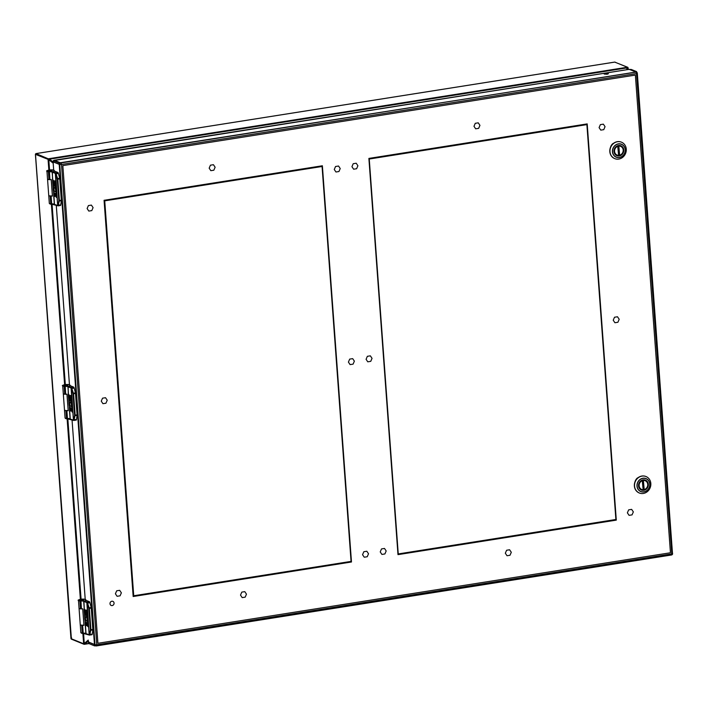 <?xml version="1.0" encoding="UTF-8"?>
<svg xmlns="http://www.w3.org/2000/svg" width="708" height="708" viewBox="0 0 708 708"><rect width="100%" height="100%" fill="white"/><g stroke="black" fill="none" stroke-linecap="round" stroke-linejoin="round"><path stroke-width="1.06" d="M54.799 171.212L57.861 172.46A1.407 0.522 81 0 1 58.41 173.425L59.64 178.239A1.407 0.522 -99 0 1 59.737 178.876L61.313 200.24A1.407 0.522 -99 0 1 61.295 200.833L60.729 204.922A1.407 0.522 81 0 1 60.41 205.497A1.407 0.522 81 0 1 60.286 205.479L58.242 205.807M55.746 172.938L57.826 179.186L59.392 200.55L58.162 205.851L57.675 205.47L55.312 173.407L55.746 172.938A1.407 0.522 81 0 0 55.587 172.823L57.675 205.47L54.782 204.523M53.304 170.079L53.304 170.079A3.098 0.628 -4.2 0 0 48.551 170.168A3.098 0.628 -4.2 0 0 48.622 171.168L52.127 171.433A3.266 0.664 175.8 0 1 52.357 171.504L55.587 172.823L57.861 172.46M51.162 170.814L48.693 170.655L52.242 170.398L51.162 170.814M53.773 196.399L54.339 204.152A2.814 0.575 -4.2 0 0 54.135 204.081A4.505 0.92 -4.2 0 0 51.684 203.869L51.109 196.054A3.204 0.655 175.8 0 1 50.18 196.019L50.746 203.833L54.551 204.453M55.976 173.256L55.507 173.628L57.18 178.752L59.64 178.239M58.357 205.674L57.95 205.09L60.729 204.922M54.206 186A3.832 1.425 81 0 1 54.312 185.974A3.832 1.425 81 0 1 55.87 187.77A3.832 1.425 81 0 1 56.419 191.656L56.197 191.735M54.445 187.478A2.31 0.858 -99 0 0 54.233 190.647L54.038 191.107L56.56 192.311L56.888 197.567L56.127 197.196L55.773 193.373L55.251 193.337L55.463 196.187L54.985 196.169L54.684 193.107L54.118 192.691L54.321 196.461L53.799 196.426L53.498 191.001A3.832 1.425 81 0 1 54.109 186.009A3.832 1.425 81 0 1 55.658 187.806A3.832 1.425 81 0 1 56.206 191.691L55.613 190.824A2.31 0.858 81 0 0 55.259 188.523A2.31 0.858 81 0 0 54.339 187.478A2.31 0.858 81 0 0 54.029 190.673L53.835 191.133L56.259 192.125L56.888 197.567M55.454 193.24L55.428 196.337M54.259 192.753L54.481 196.585M54.782 182.31L54.764 183.876A2.31 0.858 81 0 1 54.206 185.593A2.31 0.858 81 0 1 54.1 185.593M52.764 179.903L53.339 180.301L53.896 184.301M54.543 180.859A2.31 0.858 81 0 1 54.64 180.823A2.31 0.858 81 0 1 55.897 183.372L55.861 186.638L54.702 182.938M51.109 196.054A4.505 0.92 175.8 0 1 52.445 196.098L51.233 179.593A4.505 0.92 -4.2 0 0 49.896 179.54A3.204 0.655 175.8 0 1 48.967 179.513L48.392 171.699L48.967 179.513A3.549 0.726 -4.2 0 1 47.533 179.044L46.958 171.23A3.549 0.726 -4.2 0 0 48.392 171.699L48.622 171.168L48.392 171.699A3.204 0.655 175.8 0 0 49.33 171.725A4.505 0.92 175.8 0 1 51.781 171.947A2.814 0.575 175.8 0 1 51.976 172.009L55.206 173.327M50.976 204.196L49.312 203.364A3.549 0.726 175.8 0 0 50.746 203.833L51.684 203.869A3.204 0.655 -4.2 0 1 50.746 203.833L50.171 196.019A3.549 0.726 175.8 0 1 48.746 195.55A3.549 0.726 175.8 0 1 48.746 195.496M54.764 183.876L54.489 182.965M55.897 183.372L56.082 186.602M54.56 183.912A2.31 0.858 81 0 1 54.003 185.62A2.31 0.858 81 0 1 52.755 183.195L52.569 179.929L53.799 184.372L53.87 182.204A2.31 0.858 81 0 1 54.436 180.859A2.31 0.858 81 0 1 55.693 183.407M52.569 179.929L52.357 171.504M50.038 170.354L51.516 170.407L50.038 170.354M83.96 625.306L82.703 608.827A3.549 0.726 175.8 0 1 79.057 608.393A3.549 0.726 175.8 0 1 79.066 608.34M79.057 608.393L80.252 624.677A3.549 0.726 -4.2 0 0 83.907 625.137M86.314 600.455L89.385 601.703A1.407 0.522 81 0 1 89.934 602.667L91.155 607.482A1.407 0.522 -99 0 1 91.261 608.119L92.828 629.483A1.407 0.522 -99 0 1 92.819 630.076L92.252 634.164A1.407 0.522 81 0 1 91.925 634.74A1.407 0.522 81 0 1 91.81 634.722L89.766 635.041M87.27 602.181L89.35 608.42L90.916 629.784L89.686 635.085L89.19 634.713L86.836 602.65L87.27 602.181A1.407 0.522 81 0 0 87.111 602.065L89.19 634.713L86.305 633.766M85.217 599.472L84.827 599.322A3.098 0.628 -4.2 0 0 80.066 599.402A3.098 0.628 -4.2 0 0 80.146 600.402L83.65 600.676A3.266 0.664 175.8 0 1 83.88 600.747L87.111 602.065L89.385 601.703M82.686 600.057L80.208 599.897L83.765 599.641L82.686 600.057M85.783 621.996L85.845 625.704L85.323 625.668L85.863 633.394A2.814 0.575 -4.2 0 0 85.659 633.324A4.505 0.92 -4.2 0 0 83.208 633.111L82.632 625.297A3.204 0.655 175.8 0 1 81.694 625.261L82.27 633.076L86.075 633.687M87.5 602.499L87.031 602.871L88.704 607.995L91.155 607.482M89.881 634.917L89.474 634.324L92.252 634.164M85.73 615.243A3.832 1.425 81 0 1 85.836 615.217A3.832 1.425 81 0 1 87.385 617.013A3.832 1.425 81 0 1 87.934 620.898L87.721 620.978M85.969 616.721A2.31 0.858 -99 0 0 85.757 619.881L85.562 620.35L88.075 621.553L88.217 626.828M86.978 622.482L86.951 625.58M85.783 622.058L86.004 625.828M86.305 611.553L86.287 613.119A2.31 0.858 81 0 1 85.73 614.836A2.31 0.858 81 0 1 85.624 614.836M86.226 612.181L86.084 613.155A2.31 0.858 81 0 1 85.526 614.863A2.31 0.858 81 0 1 84.279 612.438L84.048 609.331L84.774 609.331L85.42 613.544M86.057 610.101A2.31 0.858 81 0 1 86.164 610.066A2.31 0.858 81 0 1 87.42 612.615L87.411 615.871L86.845 615.482L86.615 612.402L86.19 611.517L86.013 612.208M82.632 625.297A4.505 0.92 175.8 0 1 83.96 625.341L82.748 608.836A4.505 0.92 -4.2 0 0 81.42 608.783A3.204 0.655 175.8 0 1 80.482 608.756L79.907 600.942L80.482 608.756A3.549 0.726 -4.2 0 1 79.048 608.278L78.482 600.464A3.549 0.726 -4.2 0 0 79.907 600.942L80.146 600.402L79.907 600.942A3.204 0.655 175.8 0 0 80.845 600.968A4.505 0.92 175.8 0 1 83.296 601.189A2.814 0.575 175.8 0 1 83.5 601.251L86.73 602.57M82.5 633.43L80.836 632.607A3.549 0.726 175.8 0 0 82.27 633.076L83.208 633.111A3.204 0.655 -4.2 0 1 82.27 633.076L81.694 625.261A3.549 0.726 175.8 0 1 80.261 624.792A3.549 0.726 175.8 0 1 80.27 624.739M85.323 625.668L85.022 620.243A3.832 1.425 81 0 1 85.624 615.252A3.832 1.425 81 0 1 87.181 617.049A3.832 1.425 81 0 1 87.73 620.934L87.137 620.066A2.31 0.858 81 0 0 86.783 617.765A2.31 0.858 81 0 0 85.863 616.721A2.31 0.858 81 0 0 85.553 619.916L85.349 620.376L87.872 621.589L88.243 626.677L87.65 626.438L87.296 622.606L86.774 622.58L86.934 625.589L86.208 622.35L85.58 622.084M87.42 612.615L87.606 615.845M84.11 609.172L85.323 613.606L85.394 611.447A2.31 0.858 81 0 1 85.951 610.092A2.31 0.858 81 0 1 87.217 612.65M81.562 599.596L83.04 599.641L81.562 599.596M68.198 410.684L66.95 394.206A3.549 0.726 175.8 0 1 63.295 393.772A3.549 0.726 175.8 0 1 63.304 393.719M63.295 393.772L64.499 410.065A3.549 0.726 -4.2 0 0 68.145 410.516M70.552 385.833L73.623 387.081A1.407 0.522 81 0 1 74.172 388.046L75.393 392.86A1.407 0.522 -99 0 1 75.499 393.498L77.066 414.861A1.407 0.522 -99 0 1 77.057 415.454L76.491 419.543A1.407 0.522 81 0 1 76.172 420.118A1.407 0.522 81 0 1 76.048 420.101L74.004 420.428M71.508 387.559L73.588 393.807L75.154 415.162L73.924 420.472L73.428 420.092L71.074 388.028L71.508 387.559A1.407 0.522 81 0 0 71.349 387.444L73.428 420.092L70.543 419.145M69.455 384.851L69.065 384.701A3.098 0.628 -4.2 0 0 64.304 384.789A3.098 0.628 -4.2 0 0 64.384 385.789L67.888 386.055A3.266 0.664 175.8 0 1 68.118 386.125L71.349 387.444L73.623 387.081M66.924 385.435L64.446 385.276L68.003 385.019L66.924 385.435M69.534 411.021L70.101 418.773A2.814 0.575 -4.2 0 0 69.897 418.702A4.505 0.92 -4.2 0 0 67.446 418.49L66.871 410.675A3.204 0.655 175.8 0 1 65.933 410.64L66.508 418.455L70.313 419.074M71.738 387.878L71.269 388.25L72.942 393.374L75.393 392.86M74.119 420.295L73.712 419.702L76.491 419.543M69.968 400.622A3.832 1.425 81 0 1 70.074 400.595A3.832 1.425 81 0 1 71.623 402.392A3.832 1.425 81 0 1 72.181 406.277L71.959 406.357M70.207 402.1A2.31 0.858 -99 0 0 69.995 405.268L69.8 405.728L72.313 406.932L72.455 412.206M71.216 407.861L71.384 410.932L70.658 410.578L70.446 407.728L69.88 407.312L70.083 411.082L69.561 411.047L69.26 405.622A3.832 1.425 81 0 1 69.862 400.631A3.832 1.425 81 0 1 71.419 402.427A3.832 1.425 81 0 1 71.968 406.312L71.375 405.445A2.31 0.858 81 0 0 71.021 403.144A2.31 0.858 81 0 0 70.101 402.1A2.31 0.858 81 0 0 69.791 405.295L69.588 405.755L72.11 406.967L72.482 412.056L71.889 411.817L71.535 407.985L71.012 407.958L71.384 410.932M70.021 407.374L70.242 411.206M70.543 396.931L70.526 398.498A2.31 0.858 81 0 1 69.968 400.215A2.31 0.858 81 0 1 69.862 400.215M70.464 397.56L70.322 398.533A2.31 0.858 81 0 1 69.765 400.241A2.31 0.858 81 0 1 68.517 397.816L68.287 394.71L69.012 394.71L69.658 398.923M70.296 395.48A2.31 0.858 81 0 1 70.402 395.445A2.31 0.858 81 0 1 71.658 397.993L71.65 401.25L71.083 400.861L70.853 397.781L70.428 396.896L70.251 397.586M66.871 410.675A4.505 0.92 175.8 0 1 68.207 410.72L66.995 394.214A4.505 0.92 -4.2 0 0 65.658 394.161A3.204 0.655 175.8 0 1 64.72 394.135L64.154 386.32L64.72 394.135A3.549 0.726 -4.2 0 1 63.295 393.666L62.72 385.851A3.549 0.726 -4.2 0 0 64.154 386.32L64.384 385.789L64.154 386.32A3.204 0.655 175.8 0 0 65.083 386.347A4.505 0.92 175.8 0 1 67.543 386.568A2.814 0.575 175.8 0 1 67.738 386.63L70.968 387.949M66.738 418.809L65.074 417.986A3.549 0.726 175.8 0 0 66.508 418.455L67.446 418.49A3.204 0.655 -4.2 0 1 66.508 418.455L65.933 410.64A3.549 0.726 175.8 0 1 64.508 410.171A3.549 0.726 175.8 0 1 64.508 410.118M71.658 397.993L71.844 401.224M68.349 394.56L69.561 398.993L69.632 396.825A2.31 0.858 81 0 1 70.189 395.48A2.31 0.858 81 0 1 71.455 398.029M65.8 384.975L67.278 385.028L65.8 384.975M397.984 554.638L616.296 520.123L587.206 123.9L368.886 158.415L397.984 554.638M133.166 596.517L351.478 561.993L322.379 165.769L104.067 200.293L133.166 596.517M60.242 163.247L59.1 162.928L59.198 164.247L53.888 162.088L53.79 160.769L59.1 162.928L636.395 72.074M53.79 160.769L53.888 162.088M636.634 72.172L636.589 71.623L631.279 69.455L628.624 69.428L53.622 160.619M95.571 645.749L94.571 645.882L94.474 644.563L88.996 642.253M607.145 74.234L604.198 74.057L608.42 73.738L607.145 74.234M89.235 643.404L89.155 642.395M94.571 645.882L89.252 643.714M89.058 643.112A1.354 1.221 -67.8 0 1 88.341 642.059L88.217 640.094A2.027 0.752 81 0 0 88.889 642.183L94.465 644.448L59.207 164.362L53.631 162.088A2.027 0.752 81 0 0 53.233 163.743L53.684 169.902L54.861 171.239M86.376 600.481L85.208 599.145L72.039 419.809L85.349 601.349M70.614 385.86L69.446 384.524L56.277 205.196M623.792 149.937A5.354 4.85 -67.8 0 1 616.863 155.672A5.354 4.85 -67.8 0 1 614.394 148.884A5.354 4.85 -67.8 0 1 620.907 145.76A5.354 4.85 -67.8 0 1 623.792 149.937M612.818 157.45A8.885 8.045 112.2 0 0 614.774 158.636A8.885 8.045 112.2 0 0 626.27 149.123A8.885 8.045 112.2 0 0 621.482 142.184A8.885 8.045 112.2 0 0 611.225 146.237A8.885 8.045 112.2 0 0 612.818 157.45M618.774 145.45L619.668 155.556L618.827 155.22L618.119 145.565M616.898 146.034A5.186 4.699 -67.8 0 1 617.703 145.715L618.597 155.344A4.691 4.248 -67.8 0 1 614.579 151.397A4.691 4.248 -67.8 0 1 617.934 146.282M619.164 146.087A4.691 4.248 -67.8 0 1 623.182 150.034A4.691 4.248 -67.8 0 1 619.827 155.149L619.668 155.556M618.447 155.751L618.447 155.751A5.186 4.699 -67.8 0 1 616.73 155.441A5.186 4.699 -67.8 0 1 614.19 152.671M648.342 484.307A5.354 4.85 -67.8 0 1 641.413 490.042A5.354 4.85 -67.8 0 1 638.943 483.254A5.354 4.85 -67.8 0 1 645.457 480.121A5.354 4.85 -67.8 0 1 648.342 484.307M637.377 491.821A8.885 8.045 112.2 0 0 639.333 493.007A8.885 8.045 112.2 0 0 650.829 483.484A8.885 8.045 112.2 0 0 646.032 476.546A8.885 8.045 112.2 0 0 635.784 480.608A8.885 8.045 112.2 0 0 637.377 491.821M643.324 479.82L644.227 489.927L643.386 489.582L642.678 479.927M642.492 480.644A4.691 4.248 -67.8 0 0 639.138 485.768A4.691 4.248 -67.8 0 0 643.156 489.715L642.218 480.068M643.722 480.449A4.691 4.248 -67.8 0 1 647.74 484.405A4.691 4.248 -67.8 0 1 644.386 489.52L644.227 489.927M615.889 519.522L586.888 124.617M351.062 561.391L322.069 166.486M91.385 205.099L93.084 207.621L91.792 210.603L88.81 211.081L87.119 208.559L88.403 205.577L91.385 205.099M119.679 590.322L121.369 592.835L120.077 595.826L117.094 596.295L115.404 593.782L116.696 590.791L119.679 590.322M366.824 551.24L368.523 553.762L367.231 556.745L364.248 557.214L362.549 554.7L363.841 551.718L366.824 551.24M338.539 166.026L340.229 168.539L338.937 171.531L335.955 172L334.264 169.486L335.557 166.495L338.539 166.026M356.212 163.229L357.903 165.752L356.611 168.734L353.628 169.203L351.938 166.69L353.221 163.707L356.212 163.229M384.497 548.452L386.187 550.966L384.904 553.948L381.922 554.426L380.223 551.913L381.515 548.921L384.497 548.452M631.642 509.371L633.341 511.893L632.049 514.875L629.067 515.344L627.376 512.831L628.66 509.849L631.642 509.371M603.358 124.157L605.048 126.67L603.765 129.661L600.773 130.13L599.083 127.617L600.375 124.626L603.358 124.157M105.536 397.71L107.227 400.224L105.934 403.215L102.952 403.684L101.262 401.171L102.545 398.179L105.536 397.71M352.681 358.637L354.372 361.151L353.088 364.142L350.097 364.611L348.407 362.098L349.699 359.106L352.681 358.637M370.355 355.841L372.045 358.354L370.753 361.346L367.771 361.815L366.08 359.301L367.372 356.31L370.355 355.841M617.5 316.768L619.199 319.281L617.907 322.264L614.925 322.742L613.225 320.22L614.517 317.237L617.5 316.768M213.427 164.707L215.126 167.221L213.834 170.212L210.851 170.681L209.161 168.168L210.444 165.176L213.427 164.707M244.782 591.64L246.472 594.154L245.189 597.145L242.207 597.614L240.508 595.101L241.8 592.109L244.782 591.64M509.601 549.771L511.3 552.284L510.008 555.267L507.025 555.745L505.326 553.222L506.618 550.24L509.601 549.771M478.254 122.838L479.944 125.351L478.652 128.343L475.67 128.812L473.979 126.298L475.272 123.307L478.254 122.838M51.188 179.611A3.549 0.726 175.8 0 1 47.542 179.151A3.549 0.726 175.8 0 1 47.542 179.097M47.542 179.151L48.737 195.443A3.549 0.726 -4.2 0 0 52.383 195.895M615.942 519.513L586.941 124.608L369.249 159.026L398.25 553.93L615.88 519.486M133.732 595.755L351.425 561.338L322.423 166.433L104.731 200.851L133.732 595.755M114.059 603.092A2.212 2 112.2 0 0 110.174 602.658A2.212 2 112.2 0 0 111.191 605.464A2.212 2 112.2 0 0 114.059 603.092M88.341 642.059L95.005 644.776L59.729 164.468L53.065 161.751L53.826 172.106M56.259 205.187L69.588 386.727M53.065 161.751A1.354 1.221 -67.8 0 1 54.215 160.238L60.87 162.955L635.881 72.039L629.217 69.322L54.215 160.238M615.332 62.322A0.673 0.611 112.2 0 0 614.792 62.1L614.571 62.136M48.852 170.088L48.073 159.495A0.673 0.611 -67.8 0 1 48.648 158.734L627.376 67.233L614.792 62.1L36.064 153.601L36.108 154.459L36.064 153.601A0.673 0.611 112.2 0 0 35.489 154.362L36.108 154.459L35.489 154.362L71.419 639.165A0.673 0.611 112.2 0 1 71.048 638.634L71.605 637.846M53.171 163.203L48.587 159.566L49.436 159.203L53.073 161.884M83.597 633.465L84.305 644.324A0.673 0.611 -67.8 0 1 83.641 643.767L71.048 638.634M628.04 67.72A0.673 0.611 -67.8 0 0 627.376 67.233L627.332 67.835L49.436 159.203M88.279 641.253L84.571 644.192M627.677 67.587L627.562 69.588M59.737 178.876L57.268 179.186L58.835 200.55L61.313 200.24M58.41 173.425L55.666 173.982M49.817 203.692A3.098 0.628 -4.2 0 0 50.914 204.169M60.41 205.497L58.136 205.86A1.407 0.522 81 0 1 58.136 205.86A1.407 0.522 81 0 1 58.029 205.842L57.569 205.462M61.295 200.833L58.808 200.948L57.95 205.09M52.127 171.433L54.498 204.453M49.427 171.194L49.896 179.54M58.136 205.86L51.852 204.214M52.843 183.744L53.18 188.301M53.304 190.098L53.374 190.965M91.261 608.119L88.783 608.429L90.358 629.793L92.828 629.483M89.934 602.667L87.19 603.225M81.34 632.934A3.098 0.628 -4.2 0 0 82.429 633.412M92.819 630.076L90.332 630.191L89.474 634.324M83.88 600.747L84.296 609.145M83.65 600.676L86.022 633.695M80.951 600.437L81.42 608.783M91.925 634.74L89.332 635.058L83.376 633.456M84.358 612.986L84.695 617.544M84.827 619.341L84.889 620.208M75.499 393.498L73.021 393.807L74.597 415.171L77.066 414.861M74.172 388.046L71.428 388.603M65.578 418.313A3.098 0.628 -4.2 0 0 66.676 418.791M77.057 415.454L74.57 415.569L73.712 419.702M68.118 386.125L68.322 394.56M67.888 386.055L70.26 419.074M65.189 385.816L65.658 394.161M76.172 420.118L73.57 420.437L67.614 418.835M68.605 398.365L68.933 402.923M69.065 404.719L69.136 405.587M670.449 552.762L635.368 75.092L62.835 165.61L97.916 643.28L670.449 552.762M625.208 149.715A6.894 6.248 112.2 0 0 615.296 145.388A6.894 6.248 112.2 0 0 616.146 157.043A6.894 6.248 112.2 0 0 625.208 149.715M623.022 145.131A7.009 6.345 112.2 0 0 613.951 146.6A7.009 6.345 112.2 0 0 614.677 156.264A7.009 6.345 112.2 0 0 621.783 156.645A7.009 6.345 112.2 0 0 625.288 149.689A7.009 6.345 112.2 0 0 623.022 145.131M621.394 142.149A8.885 8.045 112.2 0 0 621.314 142.113A8.885 8.045 112.2 0 0 610.508 147.308A8.885 8.045 112.2 0 0 614.606 158.565A8.885 8.045 112.2 0 0 614.694 158.601M618.934 145.521A5.186 4.699 -67.8 0 1 620.642 145.839A5.186 4.699 -67.8 0 1 623.438 150.777A5.186 4.699 -67.8 0 1 619.765 155.53M649.758 484.086A6.894 6.248 112.2 0 0 639.846 479.75A6.894 6.248 112.2 0 0 640.705 491.414A6.894 6.248 112.2 0 0 649.758 484.086M647.581 479.493A7.009 6.345 112.2 0 0 638.51 480.971A7.009 6.345 112.2 0 0 639.227 490.635A7.009 6.345 112.2 0 0 646.342 491.007A7.009 6.345 112.2 0 0 649.847 484.06A7.009 6.345 112.2 0 0 647.581 479.493M645.953 476.519A8.885 8.045 112.2 0 0 645.873 476.484A8.885 8.045 112.2 0 0 635.067 481.67A8.885 8.045 112.2 0 0 639.165 492.936A8.885 8.045 112.2 0 0 639.244 492.972M643.492 479.891A5.186 4.699 -67.8 0 1 645.2 480.201A5.186 4.699 -67.8 0 1 647.988 485.148A5.186 4.699 -67.8 0 1 644.324 489.901M642.997 490.122A5.186 4.699 -67.8 0 1 641.289 489.803A5.186 4.699 -67.8 0 1 638.749 487.042M641.457 480.405A5.186 4.699 -67.8 0 1 642.262 480.077M95.545 645.758L95.73 645.838A1.354 1.354 0 0 0 96.456 645.917A1.354 0.504 -99 0 0 96.775 644.802L95.005 644.776A1.354 1.221 112.2 0 0 96.341 645.9A1.354 0.504 -99 0 0 96.456 645.917L671.458 555.001A1.354 1.354 0 0 0 672.6 553.567L671.786 553.886L636.51 73.57L61.499 164.486L96.775 644.802L671.786 553.886A1.354 0.504 81 0 1 671.458 555.001A1.354 0.504 81 0 1 671.352 554.992L96.553 645.864M636.492 72.101A1.354 1.354 0 0 1 637.324 73.26L637.218 73.163A1.354 1.221 112.2 0 0 635.881 72.039A1.354 0.504 -99 0 1 636.51 73.57L637.324 73.26L672.494 553.47M59.729 164.468L61.499 164.486A1.354 0.504 81 0 0 60.87 162.955A1.354 1.221 112.2 0 0 59.729 164.468M88.996 642.333L89.093 643.572L84.491 644.298M70.959 638.519L35.4 154.309L35.975 153.592L614.686 62.092L627.677 67.26L628.093 67.941M48.949 159.096L36.064 153.601M48.587 159.566L35.489 154.362M84.155 643.837L83.641 643.767L82.88 633.456M80.376 599.331L67.118 418.835M64.614 384.709L51.365 204.214M48.825 160.008L49.56 169.973M52.073 204.223L65.322 384.594M67.835 418.844L81.084 599.225M84.323 643.404L88.199 640.12M626.545 69.747L627.332 67.835M85.031 643.997L89.075 643.36M628.12 69.499L628.04 68.428M628.076 67.809L628.253 69.472M53.684 170.168L53.507 170.097C51.18 169.283 44.976 170.867 46.958 171.23M49.312 203.364L48.746 195.55M52.401 196.081L51.188 179.584M85.208 599.41L85.031 599.34C82.703 598.525 76.499 600.11 78.482 600.464M80.836 632.607L80.261 624.792M69.446 384.789L69.269 384.718C66.941 383.904 60.738 385.488 62.72 385.851M65.074 417.986L64.508 410.171M95.146 645.855L95.607 645.785M621.482 142.184L621.314 142.113C618.633 141.113 616.04 141.512 613.553 143.299C610.323 144.193 606.836 154.592 614.606 158.565L614.774 158.636M619.721 155.565C624.332 152.512 624.633 149.264 620.642 145.839L619.721 145.459M618.473 155.76L615.81 155.061M646.032 476.546L645.873 476.484C643.183 475.484 640.598 475.882 638.103 477.67C634.881 478.564 631.386 488.954 639.165 492.936L639.333 493.007M644.28 489.927C648.882 486.874 649.192 483.635 645.2 480.201L644.271 479.829M643.032 490.131L640.359 489.432M89.093 643.599L84.004 644.289L71.419 639.165"/></g></svg>
